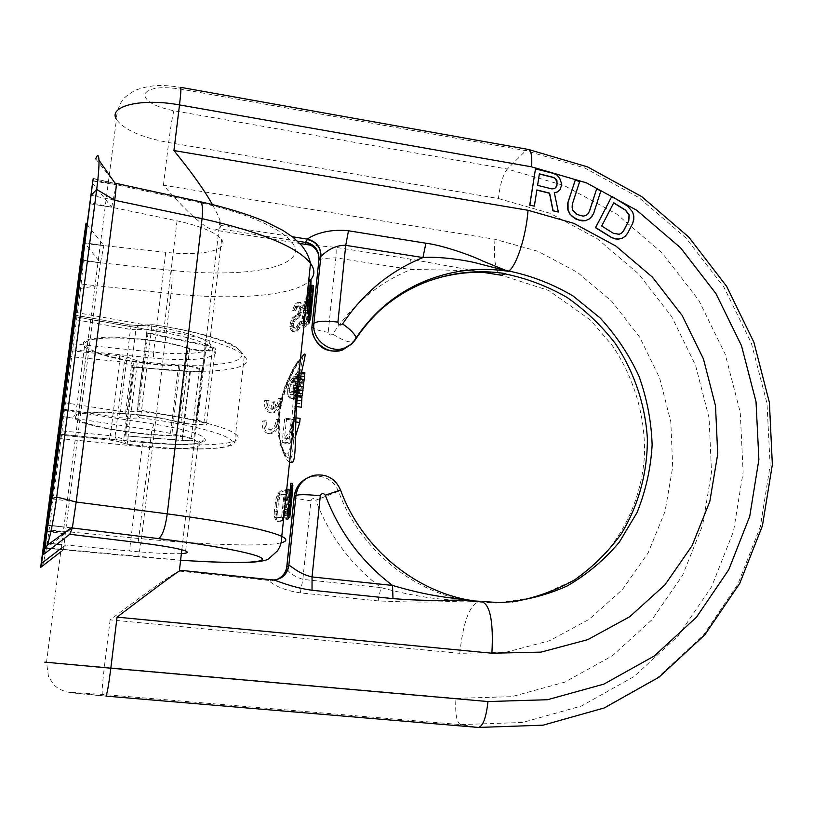 <?xml version="1.0" encoding="UTF-8"?>
<svg xmlns="http://www.w3.org/2000/svg" width="813" height="813" viewBox="0 0 813 813"><rect width="100%" height="100%" fill="white"/><g stroke="black" fill="none" stroke-linecap="round" stroke-linejoin="round"><path stroke-width="0.61" stroke-dasharray="4.07 3.05" d="M92.814 180.943L116.229 184.744L111.676 207.224L89.389 203.687M80.812 260.221L77.926 283.737L97.133 285.769L100.436 262.772L80.873 259.835M42.276 566.143C44.359 560.431 46.575 548.887 48.922 531.489L80.609 288.442C83.587 263.636 84.481 247.914 83.292 241.288L100.436 262.772L103.901 245.628L84.298 242.64M84.186 243.504L165.74 252.304C201.177 256.369 229.815 250.363 221.593 239.53C215.841 232.376 200.994 226.146 177.051 220.841L89.532 202.61M93.282 178.454L115.172 183.443L116.229 184.744L116.513 183.728L93.17 178.718L92.997 179.703M114.745 200.293L91.463 195.394M51.859 498.847L76.168 502.017M71.107 527.85L47.876 525.32M181.37 553.602C170.456 554.049 153.149 553.186 129.46 551.001L65.467 544.964L63.516 549.751L65.528 531.539L45.782 529.659L48.922 531.489L65.528 531.539L141.462 538.745L170.954 293.605L97.133 285.769L65.528 531.539M43.241 547.566L180.608 560.198M46.575 531.458L69.786 534.273L46.514 531.763M44.725 549.222L72.327 527.983L47.957 524.985M95.69 158.901L114.968 183.159M92.123 182.64L111.676 207.224M62.642 409.02L118.261 417.567L129.165 418.36L140.486 417.892C197.163 424.813 239.002 437.516 231.359 444C224.632 450.615 176.431 450.402 127.255 444.142L126.035 443.888L123.779 439.152L127.387 439.843C191.025 448.258 251.593 445.92 235.597 434.112L244.307 355.982C239.5 348.127 230.303 342.334 216.715 338.604C206.482 334.905 179.073 328.137 151.899 324.57L150.883 324.529L151.899 324.57L151.482 328.98L135.873 329.783L125.73 411.764L141.411 411.49L151.482 328.98C196.97 335.007 236.055 346.795 244.307 355.982C259.804 371.043 199.439 375.88 136.401 366.643L119.613 361.673L69.532 356.531M70.294 350.677L119.643 355.759L128.972 357.69L137.499 360.931L127.194 444.183L117.336 441.296L115.07 436.52L123.779 439.152L132.834 365.83C133.444 362.893 134.999 361.257 137.499 360.931C186.147 367.842 234.093 366.511 241.055 357.263C248.92 348.157 207.874 332.232 151.848 324.692L140.588 325.698L129.785 324.987L74.908 315.19M44.197 542.952L61.676 544.558M57.062 544.07L52.103 543.541M49.898 543.308L45.071 542.789M61.199 548.257L65.467 544.964M60.731 551.885L63.546 549.71L43.201 547.799M63.516 549.751L43.16 548.125L77.926 283.737L80.609 288.442L97.133 285.769M86.727 224.083L103.901 245.628M310.525 294.509L308.147 309.479L309.387 280.241L308.523 279.093M308.066 314.062L311.867 285.302M309.042 317.873L307.507 323.005L307.903 319.194L309.438 314.916L312.212 287.66L309.428 314.255M303.645 312.842L302.995 308.574L304.519 301.237L306.42 297.609L309.814 294.367L306.704 324.062L302.507 326.999L301.613 321.674L303.198 313.706L303.645 312.842L305.149 313.066L303.452 318.767L303.452 325.8L304.011 327.222L304.824 327.263L308.208 324.285L311.318 294.591L307.924 297.832L306.013 301.46L304.499 308.798L305.149 313.066M299.235 309.916L297.893 313.452L292.568 317.781L290.16 323.279L290.211 328.625L292.263 331.572L295.8 330.901L298.534 327.365L300.038 321.328L298.645 321.989L297.273 326.145L294.032 327.995L292.192 326.826L291.979 323.32L293.798 319.753L296.654 318.107L298.889 315.383L300.871 307.385L300.2 303.005L298.361 302.05L295.505 303.757L292.934 308.777L292.426 310.708L294.265 310.109L295.404 307.334L297.965 305.749L299.316 306.938L299.235 309.916L300.749 310.139L299.418 313.676L294.113 318.005L291.715 323.503L291.765 328.848L293.798 331.795L297.324 331.125L300.048 327.588L301.552 321.552L300.16 322.212L298.798 326.359L295.566 328.208L293.737 327.05L293.523 323.544L295.343 319.976L298.178 318.32L300.404 315.607L302.375 307.609L301.714 303.229L299.875 302.284L297.04 303.981L294.479 309.001L293.971 310.942L295.8 310.332L296.938 307.558L299.489 305.973L300.83 307.162L300.749 310.139M288.402 515.462L289.774 502.536L289.347 501.204L287.853 515.401M288.219 517.17L291.593 485.229L290.83 483.156M288.706 507.475L290.861 486.926L287.924 510.564L286.674 515.066L285.83 514.842L285.515 511.824L287.782 488.938L286.898 489.304L284.763 509.568L284.896 517.739L285.82 519.253L286.816 518.094L288.706 507.475L290.261 507.658L290.912 501.387M282.335 520.422L277.355 521.407L276.196 520.94L274.509 517.332L274.286 511.641L275.932 498.755L278.107 493.369L280.576 491.022L285.556 489.772L282.335 520.422L283.442 520.554M276.207 419.417L278.3 419.061C277.243 428.227 273.92 433.065 268.32 433.563C263.686 432.364 261.705 428.197 262.375 421.053L265.14 420.799C264.52 426.042 265.831 429.081 269.073 429.904C273.117 429.549 275.495 426.053 276.207 419.417L277.812 419.62C277.081 426.286 274.723 429.782 270.719 430.118C267.518 429.305 266.217 426.276 266.837 421.012L264.093 421.266C263.442 428.461 265.404 432.628 269.977 433.776C275.516 433.288 278.829 428.451 279.885 419.264L277.812 419.62M270.963 409.163L271.735 402.079L274.144 401.744L273.371 408.837C276.369 407.059 278.046 403.665 278.432 398.655L280.526 398.258C279.459 407.476 276.095 412.343 270.444 412.852C265.881 411.673 263.93 407.557 264.611 400.514L267.375 400.23C266.766 405.26 267.965 408.238 270.963 409.163L272.619 409.376C269.631 408.441 268.442 405.463 269.062 400.453L266.318 400.738C265.668 407.831 267.589 411.937 272.101 413.065C277.69 412.567 281.024 407.699 282.111 398.472L280.028 398.868C279.642 403.888 277.965 407.283 275.007 409.051L275.77 401.957L273.381 402.303L272.619 409.376M289.55 462.434C284.083 459.508 276.45 437.191 279.347 414.589C281.654 391.988 294.448 367.181 300.83 358.431M307.781 307.792L304.936 310.231L304.245 307.223L305.261 302.487L308.706 298.971L307.781 307.792L309.286 308.005L306.43 310.454L305.729 309.194M306.389 321.044L303.086 323.127L303.056 318.472L304.54 313.991L307.385 311.572L306.389 321.044L307.893 321.257L305.048 323.615L304.347 322.324M289.763 497.16L290.83 487.058L290.19 498.674L289.763 497.16L291.389 497.353L292.446 487.251M281.644 516.773L277.761 517.515L276.857 517.017L275.932 511.428L276.959 501.763L278.219 497.139L280.16 494.893L284.042 493.999L281.644 516.773L283.178 516.946L279.316 517.698L278.412 517.2L277.487 511.611L278.513 501.946L279.774 497.322L281.704 495.076L285.576 494.182L283.178 516.946M312.08 286.328L313.655 286.562M300.21 395.311L293.625 394.427L293.259 391.673L299.834 392.557L300.658 396.734L301.41 397.09M299.834 392.557L300.271 386.134L302.243 377.882L298.015 383.187L296.125 391.571L297.548 396.571M297.629 395.799L291.054 394.925L290.708 398.218L297.284 399.092L297.528 396.734M297.284 399.092L295.129 397.638L294.296 394.854L295.261 385.708L298.432 379.254L304.54 372.679M301.918 393.553L303.097 389.651L304.326 376.236L303.097 378.187L301.552 384.508L301.074 390.941L301.918 393.553L295.282 392.659L296.918 384.041L303.676 384.956M294.926 402.943L294.997 396.398L294.926 402.943L301.704 403.837L301.349 407.211M301.704 403.837L301.938 397.323M284.631 419.061L282.111 442.79L284.083 442.14C289.794 435.839 292.71 428.99 292.843 421.581L293.269 417.496C293.137 424.935 290.221 431.825 284.509 438.166L286.613 418.329L284.631 419.061L291.257 419.915L288.757 443.634L290.708 442.973L295.505 436.439M291.257 419.915L293.208 419.183L291.125 439C296.786 432.668 299.784 425.799 300.129 418.39M307.903 319.194L309.418 319.418L309.011 323.228L307.507 323.005M309.418 319.418L310.983 315.139L313.767 287.893M306.257 304.204L307.355 301.704L310.21 299.194L309.286 308.005M304.377 305.983L305.871 306.196L306.145 304.794M305.871 306.196L305.739 308.686M303.056 318.472L304.56 318.686L304.357 321.816M304.946 316.694L306.034 314.214L308.889 311.796L307.893 321.257M304.56 318.686L304.834 317.273M289.57 517.8L293.178 485.422L292.467 483.349M290.963 501.397L289.479 515.584M291.776 498.857L291.389 497.353M286.898 489.304L289.316 489.121L287.192 509.426L287.782 515.462L289.479 510.747L292.406 487.109M292.395 487.241L291.186 498.786M288.554 517.688L290.261 507.658M288.422 489.487L286.105 512.962L286.43 517.911L286.826 519.029L287.802 519.212L286.257 519.029M275.312 501.997L276.877 502.18L278.32 496.286L280.831 492.078L287.091 489.954L283.869 520.605M276.877 502.18L275.79 515.005L276.867 519.964L278.91 521.58L283.422 520.716M293.625 394.427L294.052 395.85L300.658 396.734M293.259 391.673L293.351 388.553L299.926 389.437M293.351 388.553L293.706 385.25L300.271 386.134M293.706 385.25L294.306 381.754L300.881 382.638M294.306 381.754L295.668 376.988L302.243 377.882M295.668 376.988L301.786 378.289M295.221 377.395L293.574 379.224L300.129 380.108M293.574 379.224L292.589 380.443L299.143 381.327M292.589 380.443L291.45 382.303L298.015 383.187M291.45 382.303L290.536 384.62L297.111 385.504M290.536 384.62L289.956 386.754L296.532 387.649M291.054 394.925L290.2 394.122L289.54 390.697L296.125 391.571M289.54 390.697L289.956 386.754M289.702 392.496L296.278 393.37M290.2 394.122L296.775 395.006M290.708 398.218L296.359 398.949M289.784 398.075L288.534 396.764L295.129 397.638M288.534 396.764L287.7 393.97L294.296 394.854M287.7 393.97L287.629 390.86L294.235 391.754M287.629 390.86L287.904 388.248L294.509 389.142M300.678 376.094L297.721 375.687L297.883 371.765L290.2 381.043L288.666 384.823L295.261 385.708M288.666 384.823L287.904 388.248M290.2 381.043L296.775 381.927M291.867 378.36L298.432 379.254M293.625 376.114L300.18 377.019M295.566 374.082L302.131 374.986M296.989 372.628L303.584 373.533M297.883 371.765L301.491 372.263M298.147 371.958L301.46 372.415M298.076 373.035L301.227 373.462M297.721 375.687L297.345 378.817L300.068 379.193M297.345 378.817L296.989 382.201L299.458 382.537M296.989 382.201L296.654 385.819L298.869 386.114M296.654 385.819L296.298 389.884L298.259 390.138M297.568 395.474L295.414 395.189L295.952 392.781L297.863 393.045M295.952 392.781L296.298 389.884M295.414 395.189L294.784 396.205L297.446 396.561M294.784 396.205L294.052 395.85M296.918 384.041L297.649 375.321L294.967 383.614L294.479 390.057L295.282 392.659M287.863 453.644C284.174 457.221 275.983 436.693 278.676 413.573C280.932 390.779 293.839 365.992 297.477 362.527C301.725 357.507 296.044 375.25 293.371 399.813C290.861 424.274 291.816 451.794 287.863 453.644L289.977 458.4M294.885 392.598L301.501 393.482M295.658 392.049L302.324 392.933M296.023 390.738L302.71 391.642M296.379 388.746L303.097 389.651M296.674 386.287L303.422 387.191M297.416 379.325L304.164 380.24M297.599 377.537L304.336 378.452M297.721 375.982L304.428 376.897M297.649 375.321L304.326 376.236M297.426 375.321L304.072 376.236M297.04 375.982L303.656 376.886M296.501 377.283L303.097 378.187M296.003 379.031L302.588 379.925M295.393 381.429L301.979 382.323M294.967 383.614L301.552 384.508M294.479 388.258L301.064 389.142M294.479 390.057L301.074 390.941M294.662 391.663L301.267 392.547M294.57 406.317L296.501 406.581M294.641 399.803L297.06 400.128M294.997 396.398L297.426 396.724M282.111 442.79L288.757 443.634M284.083 442.14L290.708 442.973M286.613 418.329L293.208 419.183M284.509 438.166L291.125 439M293.269 417.496L295.881 417.831M292.843 421.581L295.749 421.957M300.759 358.431L300.861 358.33C305.536 352.964 298.341 372.506 295.485 399.529C292.761 426.327 294.723 456.5 290.221 458.573L292.111 462.516M289.946 458.745L285.871 456.398C278.981 446.012 277.203 428.888 280.536 405.026C284.926 383.38 296.654 362.984 300.464 358.757M309.387 280.241L311.064 280.495M308.147 309.479L309.773 309.723M312.212 287.66L313.483 287.853M309.438 314.916L310.983 315.139M312.192 288.635L313.737 288.869M303.33 312.456L304.834 312.68M303.005 310.322L304.509 310.546M302.995 308.574L304.499 308.798M303.259 306.084L304.763 306.308M303.666 304.103L305.16 304.316M304.519 301.237L306.013 301.46M305.464 298.869L306.968 299.093M306.42 297.609L307.924 297.832M309.814 294.367L311.318 294.591M306.704 324.062L308.208 324.285M303.32 327.039L304.824 327.263M302.507 326.999L303.788 327.192M301.948 325.586L303.452 325.8M301.623 323.432L303.127 323.645M301.613 321.674L303.117 321.887M301.948 318.554L303.452 318.767M302.345 316.562L303.849 316.785M303.198 313.706L304.702 313.93M305.851 301.481L307.355 301.704M308.706 298.971L310.21 299.194M305.261 302.487L306.369 302.649M304.763 303.981L306.206 304.194M304.245 307.223L305.739 307.446M304.235 308.981L305.678 309.194M304.469 309.977L305.576 310.139M304.936 310.231L306.43 310.454M302.863 320.342L304.357 320.566M302.853 322.111L304.296 322.314M303.086 323.127L304.194 323.289M303.544 323.391L305.048 323.615M307.385 311.572L308.889 311.796M304.54 313.991L306.034 314.214M303.94 314.987L305.058 315.149M303.442 316.47L304.895 316.684M292.426 310.708L293.971 310.942M294.265 310.109L295.8 310.332M292.934 308.777L294.479 309.001M294.123 306.013L295.658 306.237M295.505 303.757L297.04 303.981M296.999 302.599L298.523 302.832M298.361 302.05L299.875 302.284M299.336 302.223L300.851 302.446M300.2 303.005L301.714 303.229M300.901 305.017L302.406 305.241M300.871 307.385L302.375 307.609M300.607 309.865L302.111 310.088M300.109 312.456L301.623 312.68M298.889 315.383L300.404 315.607M297.761 317.06L299.275 317.283M296.654 318.107L298.178 318.32M295.017 318.726L296.542 318.95M293.798 319.753L295.343 319.976M292.782 321.277L294.326 321.501M291.979 323.32L293.523 323.544M291.786 325.17L293.33 325.393M292.192 326.826L293.737 327.05M292.944 327.771L294.489 327.995M294.032 327.995L295.566 328.208M296.196 327.182L297.721 327.405M297.273 326.145L298.798 326.359M298.208 323.96L299.723 324.184M298.645 321.989L300.16 322.212M300.038 321.328L301.552 321.552M299.55 323.93L301.064 324.153M298.534 327.365L300.048 327.588M297.131 329.763L298.645 329.987M295.8 330.901L297.324 331.125M293.635 331.704L295.17 331.928M292.263 331.572L293.798 331.795M291.196 330.718L292.741 330.942M290.211 328.625L291.765 328.848M289.834 326.348L291.389 326.582M290.16 323.279L291.715 323.503M291.064 320.637L292.619 320.861M292.568 317.781L294.113 318.005M293.899 316.155L295.444 316.379M295.404 315.027L296.938 315.251M297.05 314.397L298.574 314.621M297.893 313.452L299.418 313.676M298.788 311.887L300.302 312.111M299.367 308.686L300.881 308.91M299.316 306.938L300.83 307.162M298.686 306.034L300.2 306.257M297.965 305.749L299.489 305.973M296.328 306.399L297.853 306.623M295.404 307.334L296.938 307.558M294.692 308.777L296.227 309.001M289.774 502.536L290.444 502.617M289.347 501.204L290.576 501.357M289.865 501.641L291.44 501.824M289.916 500.595L291.491 500.778M290.099 498.145L291.664 498.328M290.271 496.225L291.837 496.408M290.556 493.562L292.121 493.745M290.8 491.489L292.365 491.682M291.176 488.603L292.741 488.796M291.471 486.296L293.046 486.489M291.593 485.229L293.178 485.422M290.19 498.674L290.851 498.745M290.83 487.058L292.06 487.2M291.237 488.643L291.897 488.725M291.135 489.548L291.806 489.629M290.963 491.042L291.654 491.123M290.739 493.115L291.43 493.196M290.526 495.117L291.227 495.198M290.332 497.038L291.024 497.119M290.231 498.227L290.902 498.308M284.763 509.568L286.298 509.741M287.782 488.938L289.316 489.121M285.648 509.253L287.192 509.426M285.515 511.824L287.05 511.997M285.576 513.684L287.121 513.867M285.83 514.842L287.365 515.025M286.237 515.29L287.782 515.462M286.674 515.066L288.219 515.239M287.141 514.172L288.686 514.355M287.548 512.678L289.093 512.851M287.924 510.564L289.479 510.747M288.28 507.851L289.834 508.034M290.434 487.353L291.979 487.536M290.861 486.926L292.07 487.068M288.29 510.859L289.845 511.042M287.873 513.643L289.428 513.816M287.294 516.54L288.849 516.712M286.816 518.094L288.361 518.267M285.82 519.253L287.365 519.426M285.282 518.846L286.826 519.029M284.896 517.739L286.43 517.911M284.601 515.31L286.135 515.493M284.57 512.79L286.105 512.962M285.556 489.772L286.826 489.924M280.576 491.022L282.121 491.204M277.355 521.407L278.91 521.58M276.196 520.94L277.751 521.113M275.302 519.781L276.867 519.964M274.509 517.332L276.074 517.515M274.225 514.822L275.79 515.005M274.286 511.641L275.861 511.824M275.932 498.755L277.497 498.938M276.766 496.103L278.32 496.286M278.107 493.369L279.662 493.552M279.276 491.895L280.831 492.078M280.16 494.893L281.704 495.076M284.042 493.999L285.576 494.182M279.113 495.717L280.668 495.9M278.219 497.139L279.774 497.322M277.497 499.152L279.052 499.334M276.959 501.763L278.513 501.946M275.932 511.428L277.487 511.611M275.922 513.968L277.477 514.151M276.237 515.838L277.792 516.011M276.857 517.017L278.412 517.2M277.761 517.515L279.316 517.698M278.3 419.061L279.885 419.264M262.375 421.053L264.093 421.266M265.14 420.799L266.837 421.012M280.526 398.258L282.111 398.472M264.611 400.514L266.318 400.738M267.375 400.23L269.062 400.453M271.735 402.079L273.381 402.303M274.144 401.744L275.77 401.957M273.371 408.837L275.007 409.051M278.432 398.655L280.028 398.868M58.272 434.864L109.115 439.904L117.336 441.296L127.194 444.183C171.38 449.762 214.947 450.727 229.286 445.91C237.589 444.975 235.953 433.431 235.597 434.112C227.051 426.937 187.376 417.089 141.411 411.49L140.486 417.892C138.037 416.896 136.899 414.691 137.051 411.256L147.153 328.798L148.433 325.718L150.883 324.529L138.84 325.637L136.879 327.07L135.873 329.783L130.456 329.428L74.369 319.479M557.403 192.02L560.106 189.52L561.671 184.348L559.507 178.26L556.885 175.222L553.277 173.525L535.35 169.023M534.222 206.258L536.854 190.11M558.206 212.142L554.344 192.772M587.809 214.002L585.543 215.699L582.931 216.258L579.842 215.78L574.364 212.66L572.687 210.303L572.189 204.307L579.445 181.868L575.177 180.059M589.354 218.941L593.571 213.311L600.736 190.903L596.488 189.094M625.095 236.288L627.463 233.372L632.575 223.402L633.662 216.217L632.392 211.939L627.504 206.289L611.701 196.461M621.528 233.118L619.13 234.357L616.457 234.469L613.469 233.504L601.549 226.146L613.673 202.935M555.777 187.6L554.029 188.799L551.671 189.012L537.454 185.476L539.354 174.002M180.994 570.35L179.815 571.153C175.781 571.6 152.559 587.829 110.141 619.841L459.772 653.327L505.808 652.311L549.679 640.674L589.201 619.282L622.504 589.466L648.144 552.86L665.075 511.367L672.697 467.018L670.816 421.856L659.628 377.943L639.699 337.222L611.925 301.501L577.504 272.396L537.942 251.298L494.965 239.296L163.433 185.212C189.195 214.632 206.258 229.581 214.622 230.059L219.449 228.829L221.024 225.455L219.967 220.384C218.748 216.675 216.197 211.37 212.315 204.47M459.772 653.327C463.044 623.297 469.04 606.264 477.759 602.22L475.127 601.905C460.585 598.724 441.246 603.48 380.921 587.596C351.033 564.913 329.316 535.787 315.79 500.219L338.513 491.296C360.372 551.61 417.628 596.508 478.115 602.179L475.229 601.955C460.534 599.323 445.646 604.14 378.086 600.888L300.241 592.88C275.475 589.1 267.223 579.466 269.581 580.512L276.583 579.628M512.241 601.966L496.072 603.043L475.127 601.905M318.899 259.987L319.163 260.008C320.637 258.829 326.186 258.097 335.83 257.823L410.839 269.53C452.882 269.916 479.406 270.942 490.432 272.619L472.119 270.617L485.168 272.345M308.788 244.896L335.698 247.335L410.291 259.103L482.627 272.274M378.086 600.888L380.921 587.596L302.863 579.395C293.269 576 287.985 572.24 287.019 568.104L286.704 567.301M474.69 601.02L473.288 600.868M179.815 571.153L269.581 580.512L272.477 579.903M187.773 348.35C198.402 351.897 219.256 352.019 215.16 348.482C213.91 347.314 210.953 346.216 206.289 345.19L148.037 332.73L146.909 333.117L205.1 345.555L212.508 348.299C215.933 351.257 198.524 351.145 189.663 348.188L170.791 343.391L148.393 339.631L114.989 337.08L105.497 337.192L90.934 338.818L86.341 340.281L83.719 342.09L83.109 344.194L84.511 346.511C92.834 355.789 146.076 366.236 180.008 365.759C189.266 366.094 195.72 367.344 199.348 369.529C200.171 371.033 197 371.592 189.836 371.216L133.596 367.151L190.415 371.734C199.002 372.191 202.803 371.521 201.827 369.712C197.478 367.1 189.734 365.586 178.606 365.189C146.106 365.657 95.091 355.637 87.154 346.765C71.564 334.387 148.667 335.271 187.773 348.35L179.053 422.394C189.836 425.362 210.821 425.9 206.604 423.065C205.313 422.13 202.315 421.225 197.589 420.331L137.529 409.732L196.411 420.585L203.921 422.872C207.447 425.229 189.937 424.782 180.953 422.313L161.838 418.197L139.206 414.813L105.538 412.14L81.402 412.994L74.237 415.382L73.698 416.998L75.182 418.827C83.82 426.195 137.631 435.402 171.726 435.738C181.045 436.185 187.559 437.292 191.268 439.05C192.132 440.24 188.962 440.616 181.756 440.168L125.121 435.849L182.346 440.585C190.994 441.113 194.795 440.676 193.768 439.254C189.317 437.13 181.502 435.809 170.303 435.27C137.641 434.955 86.087 426.124 77.835 419.081C61.788 409.152 139.358 411.439 179.053 422.394M134.267 367.679L125.802 436.276M133.596 367.151L125.121 435.849M146.909 333.117L137.529 409.732M148.037 332.73L138.657 409.447M80.741 260.658L171.584 270.394C230.099 276.674 282.639 271.349 293.442 256.156C304.723 241.126 265.8 216.827 198.23 202.325L92.987 179.754M61.605 416.419L151.807 430.097L138.24 542.596M75.203 312.314L164.094 328.239L164.876 332.608C200.181 339.641 216.959 346.663 215.201 353.685C208.199 359.712 187.63 361.196 153.494 358.127L70.436 349.57M177.051 220.841L164.094 328.239C188.413 332.842 203.575 337.954 209.581 343.574C218.179 352.08 189.459 356.064 153.616 352.171L153.494 358.127M58.719 438.481L142.123 446.744L143.251 442.475C177.701 445.575 198.362 444.985 205.222 440.737C206.766 435.636 189.653 430.067 153.87 424.03L151.807 430.097C176.492 434.01 191.959 438.044 198.199 442.181C207.163 448.43 178.372 450.463 142.123 446.744L129.46 551.001M165.74 252.304L153.616 352.171L71.209 343.655M153.87 424.03L62.469 410.016M143.251 442.475L58.404 434.061M109.115 439.904L118.566 441.55M74.745 316.572L164.876 332.608M171.584 270.394C172.407 274.489 172.204 282.233 170.954 293.605C236.339 300.688 296.399 295.739 310.586 279.835M198.23 202.325L199.927 201.644M281.105 542.799C264.56 546.895 205.852 544.903 141.462 538.745C140.019 549.822 138.606 555.807 137.214 556.692L180.598 560.259M137.072 556.631L43.18 547.84M300.485 358.533L297.477 362.527M300.84 358.401L303.381 355.159M119.643 355.759L119.613 361.673L110.355 435.697L115.07 436.52L124.277 362.628C124.887 359.661 126.452 358.015 128.972 357.69M58.262 434.914L109.206 439.965L110.355 435.697L59.745 430.666M129.785 324.987L130.456 329.428L120.273 411.368L125.73 411.764C125.568 415.179 126.716 417.374 129.165 418.36M63.516 402.557L120.273 411.368L118.261 417.567M140.588 325.698L130.07 324.905L74.918 315.068M179.978 88.973L180.689 87.357C166.716 85.335 153.464 83.444 134.999 90.385C127.387 94.928 123.048 98.525 121.97 101.178C121.066 101.808 116.422 110.964 116.442 119.42C123.881 129.704 141.289 137.407 168.667 142.539L498.43 198.535C499.985 184.521 502.962 174.693 507.342 169.053L564.344 185.608L616.66 214.043L662.097 252.863L698.784 300.282L725.216 354.204L740.247 412.354L743.123 472.241L733.519 531.275L711.578 586.773L678.001 636.061L633.998 676.579L581.397 706.019L522.596 722.472L460.524 724.607L102.387 694.404L69.268 692.3L105.863 696.091L478.257 727.422L542.617 725.176L603.49 708.042L657.869 677.432L703.275 635.339L737.869 584.181L760.368 526.621L770.135 465.412L767.005 403.339L751.334 343.056L723.905 287.141L685.898 237.935L638.876 197.589L584.75 167.986L525.777 150.639L179.978 88.973C159.968 86.208 148.179 88.017 144.612 94.389C145.273 101.351 155.029 106.808 173.87 110.751L507.342 169.053L525.777 150.639L528.379 149.45M498.43 198.535L549.964 213.26L597.321 238.778L638.469 273.768L671.68 316.592L695.562 365.362L709.068 417.943L711.507 472.068L702.625 525.35L682.585 575.34L652.046 619.638L612.179 655.928L564.669 682.168L511.723 696.68L455.951 698.347C455.026 713.621 456.55 722.381 460.524 724.607L478.257 727.422M455.951 698.347L104.328 667.229C102.438 683.286 101.788 692.351 102.387 694.404M173.87 110.751C172.275 117.235 170.537 127.824 168.667 142.539L163.433 185.212M110.141 619.841L104.328 667.229L44.796 662.138M377.293 312.812L364.549 326.359L356.44 336.999L353.442 341.46L355.921 338.879M494.965 239.296C493.461 260.831 495.595 272.812 501.387 275.231L548.734 290.485L590.411 320.027L611.955 345.068C634.506 378.025 646.091 418.055 644.333 457.658C641.213 497.109 624.791 533.948 598.348 560.94L574.872 579.71L537.363 596.905L496.072 603.043L499.782 602.646L478.827 601.549M305.79 478.827L312.477 476.408C324.661 475.036 333.34 480.005 338.513 491.296L340.535 490.259C362.527 550.95 420.148 596.132 480.981 601.854L482.221 601.803M221.024 225.455L292.355 236.746M410.291 259.103C411.104 260.861 411.287 264.337 410.839 269.53C378.665 282.721 352.629 304.245 332.73 334.092C343.035 340.667 349.936 343.116 353.442 341.46L351.186 344.356M297.507 241.146L219.449 228.829M332.73 334.092C330.413 335.799 328.899 335.21 328.188 332.334L335.83 257.823C336.328 252.569 336.287 249.073 335.698 247.335M328.188 332.334C319.702 331.023 314.357 329.295 312.162 327.161L311.968 326.907M300.241 592.88L302.863 579.395L310.922 500.788C312.222 498.074 313.838 497.881 315.79 500.219M310.922 500.788C302.243 499.721 296.745 498.582 294.397 497.353L294.154 497.17M340.617 490.209L340.535 490.259C335.322 478.898 326.592 473.898 314.326 475.27L312.477 476.408C301.948 479.416 295.932 486.398 294.397 497.353L287.019 568.104C285.902 576.661 274.855 581.346 272.233 580.553L276.603 579.628M271.369 579.974L276.928 579.547M181.126 570.462L273.808 579.984L269.764 580.452M206.289 345.19L197.589 420.331M178.606 365.189L170.303 435.27M190.415 371.734L182.346 440.585M189.836 371.216L181.756 440.168M180.008 365.759L171.726 435.738M189.663 348.188L180.953 422.313M205.1 345.555L196.411 420.585M60.792 526.733L47.845 525.411M59.288 434.091L143.179 442.424C169.846 444.904 188.636 445.016 199.541 442.76C203.27 441.479 204.134 440.565 202.152 440.036L198.199 442.181L185.649 550.99M221.593 239.53L209.581 343.574L207.417 344.519L200.354 341.846C199.155 341.145 182.63 335.759 164.582 332.69L74.725 316.694M300.414 359.255L296.826 365.23C290.271 376.358 285.18 389.203 281.542 403.766C278.381 419.64 278.473 433.796 281.816 446.235L285.871 456.398C280.485 449.345 277.782 437.536 277.772 420.951C278.371 410.595 280.851 398.827 285.2 385.626L293.036 368.716C296.857 362.395 299.397 358.98 300.668 358.472M268.32 433.563L269.977 433.776M269.073 429.904L270.719 430.118M270.444 412.852L272.101 413.065M105.893 696.101C85.274 694.424 72.072 692.991 66.29 691.812C60.782 690.074 56.605 687.676 53.77 684.637L48.506 676.762L46.514 662.26L116.442 119.42M219.967 220.384L181.817 549.761M312.355 331.999L312.162 327.161L319.163 260.008L318.533 254.184M299.845 243.483L214.622 230.069M473.44 600.888L475.656 601.153M474.802 601.031L475.585 601.142M215.16 348.482L206.604 423.065M87.154 346.765L77.835 419.081M201.827 369.712L193.768 439.254M199.348 369.529L191.268 439.05M84.511 346.511L75.182 418.827M212.508 348.299L203.921 422.872"/><path stroke-width="1.22" d="M92.997 179.703L47.957 524.985M80.812 260.221L43.16 548.125M47.916 524.974L51.859 498.847L93.18 178.718M199.927 201.644L200.079 201.675C202.427 202.925 203.077 208.585 202.061 218.646L114.745 200.293L116.513 183.728M92.814 180.943L43.546 554.486L44.725 549.222L47.256 545.269C50.457 535.787 53.607 519.7 56.707 497.017L96.696 189.439C98.403 176.075 99.166 166.35 98.983 160.242C98.678 154.511 97.58 154.064 95.69 158.901M91.107 195.323L96.696 189.439L114.745 200.293L76.168 502.017L167.265 513.857C228.961 522.21 267.131 529.71 281.776 536.356C287.406 539.182 287.182 541.326 281.105 542.799M181.37 553.602C187.397 553.247 188.819 552.383 185.649 550.99C179.124 548.531 163.322 545.736 138.24 542.596L69.786 534.273L72.327 527.983L71.107 527.85M180.608 560.198C228.839 563.511 263.392 563.297 262.264 558.968C261.258 554.679 219.876 546.173 158.383 538.592L72.327 527.983L76.168 502.017L56.707 497.017L51.483 498.806M47.845 525.31L44.725 549.222M43.546 554.486L69.786 534.273M114.968 183.159L200.079 201.675C224.967 207.193 246.908 213.91 265.892 221.807L282.914 230.404L292.782 237.081L301.41 245.231C305.942 250.699 308.981 256.725 310.505 263.321C297.334 246.878 261.186 231.99 202.061 218.646L167.265 513.857C165.191 528.206 162.234 536.448 158.383 538.592M58.719 438.481L57.865 438.39L58.8 430.575L59.745 430.666M84.186 243.504L83.353 243.412L58.8 430.575M57.865 438.39L41.544 563.429L61.199 548.257M61.676 544.558L57.062 544.07M52.103 543.541L49.898 543.308M45.071 542.789L44.248 542.708M41.544 563.429L40.65 567.403L60.731 551.885M43.241 547.566L40.65 567.403L42.276 566.143M80.873 259.835L86.015 223.189L86.727 224.083M83.353 243.412L86.015 223.189M84.298 242.64L83.495 242.518M310.525 294.509L311.867 285.302L313.452 285.546L313.655 286.562L309.682 314.296L308.066 314.062L307.355 312.71L308.523 279.093L310.21 279.347L310.17 280.973L310.21 279.347M309.428 314.255L309.042 317.873L310.607 318.096L309.011 323.228M289.133 515.127L287.497 514.944L289.133 515.127L292.467 483.349L290.83 483.156L287.497 514.944M287.995 517.617L289.794 517.353L288.219 517.17L288.402 515.462M300.83 358.431L303.381 355.159C308.727 348.95 300.373 369.315 297.212 398.624C294.225 427.648 297.091 460.28 292.111 462.516L289.55 462.434M300.678 376.094L304.529 376.612L304.855 372.882L301.491 372.263M304.529 376.612L302.09 396.083L301.41 397.09L297.446 396.561M297.426 396.724L301.938 397.323L301.349 407.211L296.501 406.581M295.881 417.831L300.129 418.39L299.702 422.475L295.505 436.439M313.452 285.546L309.773 309.723L311.064 280.495L310.332 279.489M309.682 314.296L308.991 312.954L310.18 280.973M313.483 287.853L310.607 318.096M306.145 304.794L306.206 304.194M305.739 308.686L305.678 309.194M304.834 317.273L304.895 316.684M289.794 517.353L291.359 502.719L290.576 501.357M291.43 493.196L292.304 493.298L292.822 488.837L292.06 487.2M292.304 493.298L291.776 498.857L290.851 498.745M291.186 498.786L290.912 501.387M287.802 519.212L288.554 517.688M301.46 372.415L304.855 372.882M301.227 373.462L304.834 373.96M300.068 379.193L304.174 379.752M299.458 382.537L303.818 383.126M298.869 386.114L303.473 386.734M298.259 390.138L303.076 390.789M297.863 393.045L302.67 393.685M297.568 395.474L302.09 396.083M297.06 400.128L301.582 400.728M295.749 421.957L299.702 422.475M307.355 312.71L308.991 312.954M290.444 502.617L291.359 502.719M291.897 488.725L292.822 488.837M291.806 489.629L292.721 489.741M291.654 491.123L292.538 491.225M291.227 495.198L292.101 495.3M291.024 497.119L291.908 497.231M290.902 498.308L291.806 498.41M535.482 168.891L529.71 205.15L534.354 206.136L536.875 189.957L549.608 193.118L553.114 210.74L558.348 212.02L554.324 192.691L557.545 191.898L560.248 189.399L561.803 184.226L559.649 178.128L557.017 175.1L553.419 173.393L535.482 168.891L529.842 205.028L534.354 206.136M536.854 190.11L549.466 193.24L552.972 210.852L558.348 212.02M554.344 192.772L557.545 191.898M575.319 179.937L567.891 202.508L567.433 206.441L567.921 209.957L569.842 214.073L575.584 218.951L582.25 220.923L585.563 220.658L589.354 218.941L591.854 216.522L593.724 213.189L600.888 190.781L596.64 188.972L589.455 211.4L587.809 214.002L585.685 215.587L583.084 216.136L577.128 214.469L572.83 210.191L572.108 207.406L572.332 204.195L579.588 181.746L575.319 179.937L568.033 202.386L568.063 209.835L569.984 213.951L572.382 216.614L578.582 220.038L585.716 220.547L589.496 218.829M596.64 188.972L589.303 211.512L587.667 214.104M611.854 196.34L595.482 227.691L611.406 237.508L615.065 238.89L618.388 239.185L622.402 238.138L625.248 236.187L627.616 233.26L632.727 223.29L633.774 219.571L633.815 216.106L632.555 211.827L627.656 206.167L611.854 196.34L595.634 227.579L611.559 237.406L615.217 238.778L618.551 239.073L622.565 238.036L625.248 236.187M613.673 202.935L625.461 210.252L629.038 215.089L628.632 220.953L623.51 230.922L621.528 233.118M539.354 174.002L553.44 177.529L555.553 178.85L557.2 183.23L555.777 187.6M212.315 204.47C204.937 190.964 192.153 172.986 173.941 150.547L528.054 210.282L573.775 223.321L615.868 246.034L652.514 277.223L682.127 315.434L703.448 358.94L715.511 405.829L717.716 454.04L709.84 501.397L692.056 545.716L664.983 584.842L629.699 616.752L587.728 639.658L541.021 652.128L491.906 653.215L117.052 617.128C154.155 588.958 174.927 573.592 179.348 571.031L180.994 570.35L272.477 579.903C273.808 579.008 289.448 587.189 312.04 590.258L392.994 598.632C442.506 602.463 459.843 598.541 473.278 600.868L473.44 600.888M355.921 338.879C374.163 311.572 398.055 291.979 427.618 280.079C453.766 269.946 480.727 267.03 508.481 271.329L479.213 263.778C467.079 260.19 438.126 256.146 422.943 257.558L345.728 245.333C331.267 244.733 321.206 256.471 321.003 256.369L318.899 259.987M425.921 243.219L348.492 230.77L345.728 245.333L337.934 322.111C338.665 325.078 340.22 325.678 342.608 323.93C363.076 293.198 389.854 271.075 422.943 257.558L425.921 243.219C443.034 245.292 472.363 255.81 482.942 261.125L506.397 270.648L508.857 271.034L506.001 270.739M348.492 230.77C323.32 228.087 307.629 238.229 307.66 239.174L305.637 242.071C314.58 244.378 319.031 250.028 319.001 259.012L312.07 325.434L313.899 323.361C311.603 339.377 329.814 353.889 344.692 348.005L351.602 344.011L354.956 340.332L356.013 337.954C374.468 310.779 398.329 291.491 427.618 280.079L425.138 282.365C407.404 289.428 391.449 299.58 377.293 312.812M512.241 601.966C534.466 598.155 555.259 590.787 574.639 579.862C592.819 567.118 608.388 551.722 621.366 533.684C638.672 505.188 647.575 472.282 647.361 438.441C645.248 404.62 634.201 371.917 615.39 343.604C601.549 325.667 585.411 310.261 566.976 297.385C547.535 286.227 526.936 278.402 505.188 273.92L505.554 273.625C477.942 269.377 451.144 272.284 425.138 282.365C446.174 274.357 467.942 271.105 490.432 272.619L485.168 272.345M305.637 242.071L305.444 242.396C304.651 243.504 305.769 244.337 308.788 244.896L299.845 243.483M286.704 567.301L294.225 496.438C295.261 488.643 299.113 482.77 305.79 478.827M294.154 497.17L295.973 495.422L288.778 565.797C289.215 563.612 297.304 573.714 312.05 576.935L392.516 585.431C438.359 599.059 459.335 597.911 474.69 601.02M551.814 188.89L537.586 185.354L539.375 173.85L553.572 177.407L555.696 178.728L556.946 180.628L556.986 185.405L555.889 187.518L554.171 188.677L551.814 188.89M613.754 202.772L625.614 210.14L629.201 214.978L628.784 220.841L623.662 230.811L621.63 233.067L619.282 234.256L613.622 233.392L601.701 226.034L613.754 202.772M70.294 350.677L69.288 350.576M69.461 349.468L70.436 349.57M70.264 343.564L71.209 343.655M310.586 279.835C314.977 275.018 314.946 269.52 310.505 263.321L308.849 279.133M69.532 356.531L68.495 356.429M117.052 617.128L110.832 668.195L487.963 701.548L547.474 699.729L603.846 684.129L654.292 656L696.507 617.148L728.712 569.801L749.728 516.397L758.885 459.518L756.029 401.764L741.476 345.657L715.938 293.584L680.542 247.792L636.762 210.293L586.407 182.834L531.59 166.838C532.271 156.32 531.204 150.517 528.379 149.45L180.689 87.357C181.208 88.048 180.811 93.902 179.5 104.918L173.941 150.547M531.59 166.838L179.5 104.918C141.371 97.814 107.773 106.147 116.442 119.42M44.796 662.138L110.832 668.195C108.657 685.257 107.011 694.556 105.893 696.101L105.863 696.091M487.963 701.548C486.184 717.645 482.993 726.283 478.41 727.442L478.257 727.422M528.054 210.282C526.102 236.217 516.682 265.526 508.857 271.034C531.499 275.759 552.891 284.072 573.013 295.962L600.167 317.985C616.112 335.342 629.049 354.763 638.988 376.246C646.975 398.512 651.365 421.419 652.138 444.955C650.776 468.41 645.756 490.93 637.067 512.515L619.354 542.119C604.496 559.842 587.037 574.496 566.976 586.071C545.767 595.563 523.369 601.092 499.782 602.646L473.278 600.868M342.608 323.93C350.728 329.631 355.2 334.306 356.013 337.954C353.37 342.619 349.6 345.962 344.692 348.005L342.68 349.915C327.883 355.769 309.794 341.348 312.07 325.434L311.968 326.907M292.355 236.746L307.66 239.174C316.592 241.583 321.044 247.315 321.003 256.369M392.994 598.632L392.516 585.431C361.683 562.007 339.285 531.936 325.302 495.229C323.3 492.82 321.633 493.013 320.292 495.808L312.05 576.935L312.04 590.258M337.934 322.111C325.373 320.576 317.365 320.993 313.899 323.361L320.861 256.552C320.891 247.498 316.409 241.817 307.416 239.5M351.186 344.356L342.68 349.915C326.958 353.696 316.846 347.72 312.355 331.999M318.879 259.195C318.909 250.211 314.428 244.611 305.444 242.396L297.507 241.146M482.627 272.274L501.387 275.231L505.188 273.92L502.78 273.534M276.583 579.628C282.487 577.169 285.891 572.779 286.816 566.458M325.302 495.229L340.535 490.005C335.423 478.511 326.694 473.603 314.326 475.27C303.859 477.902 297.741 484.619 295.973 495.422C299.377 494.324 307.477 494.456 320.292 495.808M474.802 601.031C417.16 593.226 362.151 549.212 340.535 490.005L340.617 490.209M276.928 579.547C283.646 577.413 287.548 572.84 288.635 565.838L286.928 566.407C285.993 572.799 282.548 577.2 276.603 579.628M272.477 579.903L273.808 579.984C282.253 578.988 287.243 574.263 288.778 565.797M491.906 653.215C493.532 622.372 490.31 605.228 482.221 601.803M47.256 545.269L72.601 526.804M98.983 160.242L116.472 185.242M308.422 283.127L281.776 536.356C281.704 542.261 280.2 547.159 277.284 551.041L268.331 559.12C265.729 560.685 258.981 561.813 248.077 562.515C230.618 562.728 208.118 561.976 180.598 560.259M300.84 358.411L300.414 359.255M59.288 434.091L58.414 434.01M105.893 696.101L478.41 727.442L543.043 725.176L604.333 707.93L659.13 677.107L704.871 634.79L739.708 583.47L762.411 525.828L772.35 464.609L769.403 402.537L753.905 342.283L726.639 286.349L688.763 237.091L641.782 196.644L587.575 166.899L528.379 149.45M181.817 549.761L179.358 571.031M308.788 244.896C312.761 245.506 316.003 248.605 318.533 254.184"/></g></svg>
